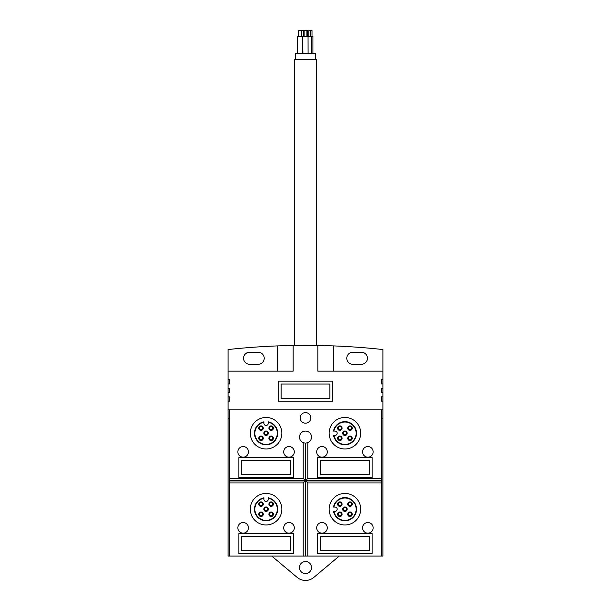 <?xml version="1.0" encoding="UTF-8"?>
<svg xmlns="http://www.w3.org/2000/svg" width="611" height="611" viewBox="0 0 611 611"><rect width="100%" height="100%" fill="white"/><g stroke="black" fill="none" stroke-linecap="round" stroke-linejoin="round"><path stroke-width="0.92" d="M339.242 556.079L313.794 577.433A12.9 12.9 0 0 1 297.206 577.433L271.758 556.079M228.086 409.859L228.086 556.079L381.478 556.079L381.478 409.859L228.086 409.859L228.086 396.89L229.522 396.89L229.522 401.19L228.086 401.19M382.914 401.19L381.478 401.19L381.478 396.89L382.914 396.89L382.914 556.079L381.478 556.079M382.914 396.89L382.914 383.991L381.478 383.991L381.478 379.691L382.914 379.691L382.914 349.545A716.764 716.764 0 0 0 333.453 345.895L318.522 345.467M299.482 567.55A6.018 6.018 0 0 1 305.5 561.524A6.018 6.018 0 0 1 311.518 567.55A6.018 6.018 0 0 1 305.5 573.569A6.018 6.018 0 0 1 299.482 567.55M287.567 345.574L293.165 345.459L293.165 371.152L228.086 371.152L228.086 349.545A716.764 716.764 0 0 1 277.547 345.895L293.165 345.459A716.764 716.764 0 0 1 317.835 345.459L317.835 371.152L382.914 371.152M228.086 371.152L228.086 396.89M319.37 345.49L323.83 345.589M228.086 418.894L229.522 418.894M228.086 388.291L229.522 388.291L229.522 392.59L228.086 392.59M229.522 388.291L229.522 392.59M228.086 379.691L229.522 379.691L229.522 383.991L228.086 383.991M229.522 379.691L229.522 383.991M352.807 352.234A6.018 6.018 0 0 0 346.788 358.252A6.018 6.018 0 0 0 352.807 364.278L361.406 364.278A6.018 6.018 0 0 0 367.425 358.252A6.018 6.018 0 0 0 361.406 352.234L352.807 352.234M333.453 345.895L333.453 371.152L333.453 345.895M278.265 401.259L278.265 381.188L332.735 381.188L332.735 401.259L278.265 401.259M382.914 409.859L381.478 409.859M382.914 392.59L381.478 392.59L381.478 388.291L382.914 388.291M382.914 418.894L381.478 418.894M381.478 396.89L381.478 401.19M381.478 388.291L381.478 392.59M381.478 379.691L381.478 383.991M382.914 383.991L382.914 379.691M281.129 384.059L281.129 398.395L329.871 398.395L329.871 384.059L281.129 384.059M277.547 371.152L277.547 345.895M229.522 480.964L229.522 482.973L303.209 482.973L305.217 480.964L229.522 480.964L229.522 480.391L305.217 480.391L305.217 443.112A6.018 6.018 0 0 0 305.783 443.112L307.791 442.662L307.791 478.382L381.478 478.382M381.478 480.391L305.783 480.391L305.783 443.112M305.217 556.079L305.217 480.964M305.783 556.079L305.783 480.964L381.478 480.964M305.783 480.391L307.791 478.382M229.522 409.859L229.522 478.382L303.209 478.382L305.217 480.391M229.522 478.382L229.522 480.391M305.783 480.964L307.791 482.973L307.791 556.079M307.791 482.973L381.478 482.973M272.262 437.178A1.573 1.573 180 0 0 270.031 437.178A1.573 1.573 180 0 0 270.031 439.408A1.573 1.573 180 0 0 272.262 439.408A1.573 1.573 180 0 0 272.262 437.178M262.127 437.178A1.573 1.573 180 0 0 259.896 437.178A1.573 1.573 180 0 0 259.896 439.408A1.573 1.573 180 0 0 262.127 439.408A1.573 1.573 180 0 0 262.127 437.178M262.6 436.712A2.245 2.245 180 0 0 259.423 436.712A2.245 2.245 180 0 0 259.423 439.882A2.245 2.245 180 0 0 262.6 439.882A2.245 2.245 180 0 0 262.6 436.712M268.229 421.827A11.601 11.601 0 0 1 275.744 439.637A11.601 11.601 0 0 1 256.414 439.637A11.601 11.601 0 0 1 263.929 421.827L263.929 423.339A2.154 2.154 180 0 0 266.075 425.485A2.154 2.154 180 0 0 268.229 423.339L268.229 421.827M268.229 422.224A11.212 11.212 0 0 1 275.408 439.446A11.212 11.212 0 0 1 256.75 439.446A11.212 11.212 0 0 1 263.929 422.224M272.735 426.57A2.245 2.245 180 0 0 269.558 426.57A2.245 2.245 180 0 0 269.558 429.747A2.245 2.245 180 0 0 272.735 429.747A2.245 2.245 180 0 0 272.735 426.57M272.735 436.712A2.245 2.245 180 0 0 269.558 436.712A2.245 2.245 180 0 0 269.558 439.882A2.245 2.245 180 0 0 272.735 439.882A2.245 2.245 180 0 0 272.735 436.712M262.6 426.57A2.245 2.245 180 0 0 259.423 426.57A2.245 2.245 180 0 0 259.423 429.747A2.245 2.245 180 0 0 262.6 429.747A2.245 2.245 180 0 0 262.6 426.57M267.664 431.641A2.245 2.245 180 0 0 264.494 431.641A2.245 2.245 180 0 0 264.494 434.811A2.245 2.245 180 0 0 267.664 434.811A2.245 2.245 180 0 0 267.664 431.641M262.127 427.043A1.573 1.573 180 0 0 259.896 427.043A1.573 1.573 180 0 0 259.896 429.273A1.573 1.573 180 0 0 262.127 429.273A1.573 1.573 180 0 0 262.127 427.043M267.19 432.114A1.573 1.573 180 0 0 264.96 432.114A1.573 1.573 180 0 0 264.96 434.345A1.573 1.573 180 0 0 267.19 434.345A1.573 1.573 180 0 0 267.19 432.114M272.262 427.043A1.573 1.573 180 0 0 270.031 427.043A1.573 1.573 180 0 0 270.031 429.273A1.573 1.573 180 0 0 272.262 429.273A1.573 1.573 180 0 0 272.262 427.043M294.609 345.436L294.609 59.221L316.391 59.221L316.391 345.436M295.693 59.221L295.693 53.485L315.307 53.485L315.307 59.221M312.924 53.485L312.924 36.286L308.051 36.286L308.089 53.485M312.007 36.286L312.007 30.55L308.815 30.55L308.815 36.286M307.409 36.286L307.409 30.55L306.89 30.55L306.913 36.286M303.659 36.286L303.659 30.55L301.788 30.55M302.598 36.286L297.519 36.286M301.46 36.286L301.46 30.55L298.657 30.55L298.657 36.286M302.972 36.286L308.051 36.286M304.11 36.286L304.11 30.55L306.89 30.55M302.636 53.485L302.636 36.286L302.934 53.485M229.522 401.19L229.522 396.89M266.075 448.993A15.771 15.771 180 0 0 281.847 433.23A15.771 15.771 180 0 0 266.075 417.458A15.771 15.771 180 0 0 250.311 433.23A15.771 15.771 180 0 0 266.075 448.993M266.075 524.971A15.771 15.771 180 0 0 281.847 509.207A15.771 15.771 180 0 0 266.075 493.436A15.771 15.771 180 0 0 250.311 509.207A15.771 15.771 180 0 0 266.075 524.971M303.209 556.079L303.209 482.973M303.209 478.382L303.209 442.662L305.217 443.112M294.319 527.843A5.3 5.3 0 0 1 289.018 533.143A5.3 5.3 0 0 1 283.71 527.843A5.3 5.3 0 0 1 289.018 522.535A5.3 5.3 0 0 1 294.319 527.843M248.448 527.843A5.3 5.3 0 0 1 243.14 533.143A5.3 5.3 0 0 1 237.839 527.843A5.3 5.3 0 0 1 243.14 522.535A5.3 5.3 0 0 1 248.448 527.843M329.153 509.207A15.771 15.771 180 0 0 344.925 524.971A15.771 15.771 180 0 0 360.689 509.207A15.771 15.771 180 0 0 344.925 493.436A15.771 15.771 180 0 0 329.153 509.207M303.209 442.662A6.018 6.018 0 0 1 305.5 431.076A6.018 6.018 0 0 1 307.791 442.662M249.594 364.278L258.193 364.278A6.018 6.018 0 0 0 264.212 358.252A6.018 6.018 0 0 0 258.193 352.234L249.594 352.234A6.018 6.018 0 0 0 243.575 358.252A6.018 6.018 0 0 0 249.594 364.278M310.8 417.886A5.3 5.3 0 0 1 305.5 423.194A5.3 5.3 0 0 1 300.2 417.886A5.3 5.3 0 0 1 305.5 412.585A5.3 5.3 0 0 1 310.8 417.886M329.153 433.23A15.771 15.771 180 0 0 344.925 448.993A15.771 15.771 180 0 0 360.689 433.23A15.771 15.771 180 0 0 344.925 417.458A15.771 15.771 180 0 0 329.153 433.23M229.522 482.973L229.522 556.079M317.682 533.571L372.16 533.571L372.16 553.642L317.682 553.642L317.682 533.571M320.554 460.465L320.554 474.8L369.288 474.8L369.288 460.465L320.554 460.465M320.554 536.443L320.554 550.778L369.288 550.778L369.288 536.443L320.554 536.443M290.446 460.465L241.712 460.465L241.712 474.8L290.446 474.8L290.446 460.465M241.712 536.443L241.712 550.778L290.446 550.778L290.446 536.443L241.712 536.443M293.318 457.593L293.318 477.665L238.84 477.665L238.84 457.593L293.318 457.593M293.318 553.642L238.84 553.642L238.84 533.571L293.318 533.571L293.318 553.642M317.682 477.665L317.682 457.593L372.16 457.593L372.16 477.665L317.682 477.665M327.29 527.843A5.3 5.3 0 0 1 321.982 533.143A5.3 5.3 0 0 1 316.681 527.843A5.3 5.3 0 0 1 321.982 522.535A5.3 5.3 0 0 1 327.29 527.843M373.161 527.843A5.3 5.3 0 0 1 367.86 533.143A5.3 5.3 0 0 1 362.552 527.843A5.3 5.3 0 0 1 367.86 522.535A5.3 5.3 0 0 1 373.161 527.843M373.161 451.865A5.3 5.3 0 0 1 367.86 457.165A5.3 5.3 0 0 1 362.552 451.865A5.3 5.3 0 0 1 367.86 446.557A5.3 5.3 0 0 1 373.161 451.865M294.319 451.865A5.3 5.3 0 0 1 289.018 457.165A5.3 5.3 0 0 1 283.71 451.865A5.3 5.3 0 0 1 289.018 446.557A5.3 5.3 0 0 1 294.319 451.865M248.448 451.865A5.3 5.3 0 0 1 243.14 457.165A5.3 5.3 0 0 1 237.839 451.865A5.3 5.3 0 0 1 243.14 446.557A5.3 5.3 0 0 1 248.448 451.865M327.29 451.865A5.3 5.3 0 0 1 321.982 457.165A5.3 5.3 0 0 1 316.681 451.865A5.3 5.3 0 0 1 321.982 446.557A5.3 5.3 0 0 1 327.29 451.865M333.919 507.054L333.522 507.054A11.601 11.601 0 0 1 351.333 499.538A11.601 11.601 0 0 1 351.333 518.869A11.601 11.601 0 0 1 333.522 511.354L333.919 511.354A11.212 11.212 0 0 0 351.142 518.533A11.212 11.212 0 0 0 351.142 499.874A11.212 11.212 0 0 0 333.919 507.054L335.034 507.054A2.154 2.154 180 0 1 337.18 509.207A2.154 2.154 180 0 1 335.034 511.354L333.919 511.354M268.229 498.202L268.229 497.805A11.601 11.601 0 0 1 275.744 515.615A11.601 11.601 0 0 1 256.414 515.615A11.601 11.601 0 0 1 263.929 497.805L263.929 498.202A11.212 11.212 0 0 0 256.75 515.424A11.212 11.212 0 0 0 275.408 515.424A11.212 11.212 0 0 0 268.229 498.202L268.229 499.309A2.154 2.154 180 0 1 266.075 501.463A2.154 2.154 180 0 1 263.929 499.309L263.929 498.202M333.919 431.076L333.522 431.076A11.601 11.601 0 0 1 351.333 423.56A11.601 11.601 0 0 1 351.333 442.891A11.601 11.601 0 0 1 333.522 435.376L333.919 435.376A11.212 11.212 0 0 0 351.142 442.555A11.212 11.212 0 0 0 351.142 423.897A11.212 11.212 0 0 0 333.919 431.076L335.034 431.076A2.154 2.154 180 0 1 337.18 433.23A2.154 2.154 180 0 1 335.034 435.376L333.919 435.376M272.735 502.548A2.245 2.245 180 0 0 269.558 502.548A2.245 2.245 180 0 0 269.558 505.725A2.245 2.245 180 0 0 272.735 505.725A2.245 2.245 180 0 0 272.735 502.548M272.735 512.682A2.245 2.245 180 0 0 269.558 512.682A2.245 2.245 180 0 0 269.558 515.86A2.245 2.245 180 0 0 272.735 515.86A2.245 2.245 180 0 0 272.735 512.682M262.6 512.682A2.245 2.245 180 0 0 259.423 512.682A2.245 2.245 180 0 0 259.423 515.86A2.245 2.245 180 0 0 262.6 515.86A2.245 2.245 180 0 0 262.6 512.682M262.6 502.548A2.245 2.245 180 0 0 259.423 502.548A2.245 2.245 180 0 0 259.423 505.725A2.245 2.245 180 0 0 262.6 505.725A2.245 2.245 180 0 0 262.6 502.548M267.664 507.619A2.245 2.245 180 0 0 264.494 507.619A2.245 2.245 180 0 0 264.494 510.788A2.245 2.245 180 0 0 267.664 510.788A2.245 2.245 180 0 0 267.664 507.619M262.127 503.021A1.573 1.573 180 0 0 259.896 503.021A1.573 1.573 180 0 0 259.896 505.251A1.573 1.573 180 0 0 262.127 505.251A1.573 1.573 180 0 0 262.127 503.021M267.19 508.092A1.573 1.573 180 0 0 264.96 508.092A1.573 1.573 180 0 0 264.96 510.322A1.573 1.573 180 0 0 267.19 510.322A1.573 1.573 180 0 0 267.19 508.092M272.262 503.021A1.573 1.573 180 0 0 270.031 503.021A1.573 1.573 180 0 0 270.031 505.251A1.573 1.573 180 0 0 272.262 505.251A1.573 1.573 180 0 0 272.262 503.021M272.262 513.156A1.573 1.573 180 0 0 270.031 513.156A1.573 1.573 180 0 0 270.031 515.386A1.573 1.573 180 0 0 272.262 515.386A1.573 1.573 180 0 0 272.262 513.156M262.127 513.156A1.573 1.573 180 0 0 259.896 513.156A1.573 1.573 180 0 0 259.896 515.386A1.573 1.573 180 0 0 262.127 515.386A1.573 1.573 180 0 0 262.127 513.156M338.265 502.548A2.245 2.245 180 0 0 338.265 505.725A2.245 2.245 180 0 0 341.442 505.725A2.245 2.245 180 0 0 341.442 502.548A2.245 2.245 180 0 0 338.265 502.548M348.4 502.548A2.245 2.245 180 0 0 348.4 505.725A2.245 2.245 180 0 0 351.577 505.725A2.245 2.245 180 0 0 351.577 502.548A2.245 2.245 180 0 0 348.4 502.548M348.4 512.682A2.245 2.245 180 0 0 348.4 515.86A2.245 2.245 180 0 0 351.577 515.86A2.245 2.245 180 0 0 351.577 512.682A2.245 2.245 180 0 0 348.4 512.682M338.265 512.682A2.245 2.245 180 0 0 338.265 515.86A2.245 2.245 180 0 0 341.442 515.86A2.245 2.245 180 0 0 341.442 512.682A2.245 2.245 180 0 0 338.265 512.682M343.336 507.619A2.245 2.245 180 0 0 343.336 510.788A2.245 2.245 180 0 0 346.506 510.788A2.245 2.245 180 0 0 346.506 507.619A2.245 2.245 180 0 0 343.336 507.619M338.738 513.156A1.573 1.573 180 0 0 338.738 515.386A1.573 1.573 180 0 0 340.969 515.386A1.573 1.573 180 0 0 340.969 513.156A1.573 1.573 180 0 0 338.738 513.156M343.81 508.092A1.573 1.573 180 0 0 343.81 510.322A1.573 1.573 180 0 0 346.04 510.322A1.573 1.573 180 0 0 346.04 508.092A1.573 1.573 180 0 0 343.81 508.092M338.738 503.021A1.573 1.573 180 0 0 338.738 505.251A1.573 1.573 180 0 0 340.969 505.251A1.573 1.573 180 0 0 340.969 503.021A1.573 1.573 180 0 0 338.738 503.021M348.873 503.021A1.573 1.573 180 0 0 348.873 505.251A1.573 1.573 180 0 0 351.104 505.251A1.573 1.573 180 0 0 351.104 503.021A1.573 1.573 180 0 0 348.873 503.021M348.873 513.156A1.573 1.573 180 0 0 348.873 515.386A1.573 1.573 180 0 0 351.104 515.386A1.573 1.573 180 0 0 351.104 513.156A1.573 1.573 180 0 0 348.873 513.156M338.265 426.57A2.245 2.245 180 0 0 338.265 429.747A2.245 2.245 180 0 0 341.442 429.747A2.245 2.245 180 0 0 341.442 426.57A2.245 2.245 180 0 0 338.265 426.57M348.4 426.57A2.245 2.245 180 0 0 348.4 429.747A2.245 2.245 180 0 0 351.577 429.747A2.245 2.245 180 0 0 351.577 426.57A2.245 2.245 180 0 0 348.4 426.57M348.4 436.712A2.245 2.245 180 0 0 348.4 439.882A2.245 2.245 180 0 0 351.577 439.882A2.245 2.245 180 0 0 351.577 436.712A2.245 2.245 180 0 0 348.4 436.712M338.265 436.712A2.245 2.245 180 0 0 338.265 439.882A2.245 2.245 180 0 0 341.442 439.882A2.245 2.245 180 0 0 341.442 436.712A2.245 2.245 180 0 0 338.265 436.712M343.336 431.641A2.245 2.245 180 0 0 343.336 434.811A2.245 2.245 180 0 0 346.506 434.811A2.245 2.245 180 0 0 346.506 431.641A2.245 2.245 180 0 0 343.336 431.641M338.738 437.178A1.573 1.573 180 0 0 338.738 439.408A1.573 1.573 180 0 0 340.969 439.408A1.573 1.573 180 0 0 340.969 437.178A1.573 1.573 180 0 0 338.738 437.178M343.81 432.114A1.573 1.573 180 0 0 343.81 434.345A1.573 1.573 180 0 0 346.04 434.345A1.573 1.573 180 0 0 346.04 432.114A1.573 1.573 180 0 0 343.81 432.114M338.738 427.043A1.573 1.573 180 0 0 338.738 429.273A1.573 1.573 180 0 0 340.969 429.273A1.573 1.573 180 0 0 340.969 427.043A1.573 1.573 180 0 0 338.738 427.043M348.873 427.043A1.573 1.573 180 0 0 348.873 429.273A1.573 1.573 180 0 0 351.104 429.273A1.573 1.573 180 0 0 351.104 427.043A1.573 1.573 180 0 0 348.873 427.043M348.873 437.178A1.573 1.573 180 0 0 348.873 439.408A1.573 1.573 180 0 0 351.104 439.408A1.573 1.573 180 0 0 351.104 437.178A1.573 1.573 180 0 0 348.873 437.178M311.625 53.485L311.625 36.286M310.701 36.286L310.701 30.55M301.773 36.286L301.773 30.55M297.473 53.485L297.473 36.286"/></g></svg>
